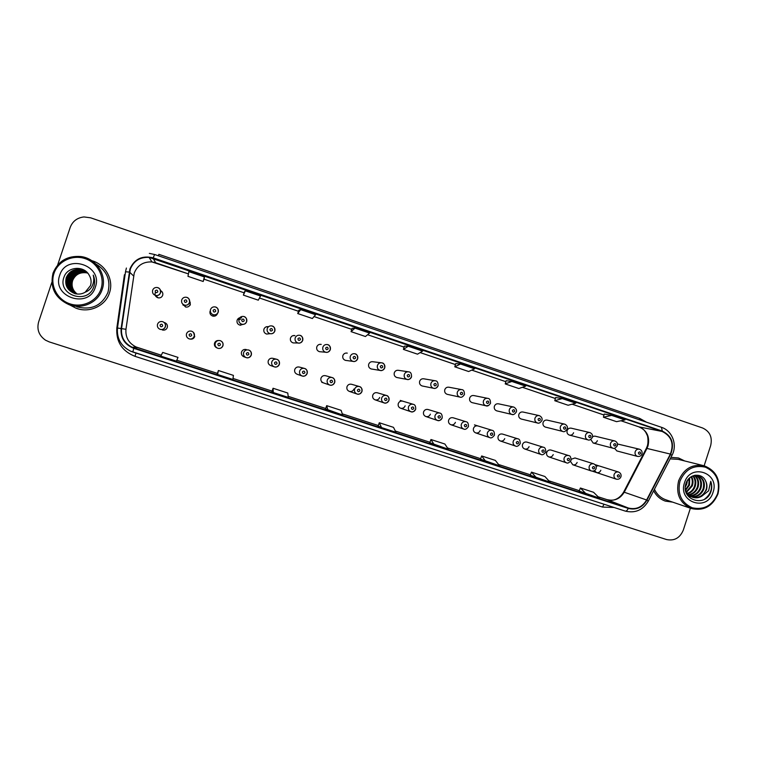 <?xml version="1.0" encoding="UTF-8"?>
<svg xmlns="http://www.w3.org/2000/svg" width="757" height="757" viewBox="0 0 757 757"><rect width="100%" height="100%" fill="white"/><g stroke="black" fill="none" stroke-linecap="round" stroke-linejoin="round"><path stroke-width="1.14" d="M190.121 339.079C192.316 339.41 193.849 338.578 194.71 336.572L193.555 332.474M218.508 340.508C216.587 340.48 215.262 341.341 214.553 343.101C214.042 345.353 214.856 346.961 216.985 347.917M245.684 349.441L246.299 349.564C244.047 349.091 242.458 349.895 241.53 351.986C241.029 354.229 241.843 355.828 243.953 356.774L243.688 356.67M276.286 359.168L273.003 358.364C270.769 357.9 269.189 358.704 268.262 360.786C267.77 363.019 268.565 364.609 270.665 365.546M304.286 368.385L299.45 367.088C297.236 366.625 295.665 367.429 294.747 369.501C294.255 371.725 295.041 373.305 297.123 374.232M331.935 377.497L325.652 375.737C323.457 375.273 321.905 376.068 320.987 378.131C320.495 380.355 321.28 381.925 323.343 382.843M359.282 386.515L351.617 384.291C349.441 383.837 347.898 384.632 346.99 386.695C346.498 388.899 347.274 390.461 349.318 391.378C351.513 391.871 353.065 391.076 353.992 388.994M377.346 392.779C375.179 392.325 373.655 393.12 372.756 395.173C372.264 397.368 373.031 398.92 375.056 399.828C377.232 400.311 378.774 399.526 379.692 397.453M402.838 401.191C400.69 400.737 399.176 401.532 398.277 403.576C397.794 405.761 398.551 407.304 400.557 408.203C402.715 408.685 404.247 407.9 405.156 405.837M428.093 409.518C425.973 409.073 424.469 409.868 423.579 411.903C423.087 414.079 423.844 415.612 425.831 416.511C427.97 416.984 429.484 416.189 430.392 414.145M453.131 417.779C451.03 417.334 449.535 418.129 448.646 420.154C448.163 422.321 448.901 423.844 450.879 424.734C452.989 425.197 454.503 424.412 455.392 422.368M477.941 425.964C475.85 425.519 474.374 426.314 473.494 428.33C473.011 430.487 473.74 432.01 475.699 432.881C477.799 433.345 479.285 432.559 480.184 430.525M502.525 434.073C500.462 433.638 498.986 434.423 498.115 436.429C497.633 438.577 498.361 440.091 500.292 440.962C502.374 441.426 503.859 440.64 504.739 438.615M526.9 442.107C524.847 441.672 523.39 442.457 522.519 444.463C522.037 446.602 522.756 448.106 524.677 448.967C526.74 449.421 528.206 448.646 529.086 446.63M551.049 450.074C549.014 449.649 547.566 450.434 546.705 452.421C546.223 454.56 546.942 456.055 548.844 456.906C550.888 457.351 552.345 456.575 553.216 454.569M570.494 461.429L572.794 464.779C574.818 465.214 576.266 464.438 577.137 462.442M594.51 470.636L596.535 472.576C598.541 473.011 599.979 472.236 600.84 470.239M162.727 330.071L162.32 329.957C164.666 330.497 166.322 329.692 167.288 327.544C167.799 325.226 166.928 323.589 164.695 322.643L165.225 322.908M182.645 303.983L185.607 307.02C187.793 307.342 189.316 306.509 190.177 304.522L189.629 301.068M210.067 311.174C209.566 313.597 210.493 315.243 212.859 316.114C215.035 316.454 216.559 315.631 217.42 313.635M241.606 317.732C239.467 317.42 237.972 318.252 237.13 320.22C236.619 322.624 237.537 324.261 239.855 325.122L243.243 324.365M267.467 326.91L268.394 326.702C266.265 326.39 264.78 327.213 263.928 329.181C263.427 331.566 264.325 333.184 266.615 334.055L269.265 333.771M269.132 333.317L268.385 333.865M293.64 335.673L294.937 335.597C292.817 335.275 291.331 336.089 290.489 338.067C289.988 340.423 290.868 342.041 293.12 342.902L294.87 342.94M319.681 344.359L321.233 344.407C319.123 344.075 317.647 344.889 316.795 346.857C316.303 349.204 317.164 350.803 319.388 351.674L320.637 351.787M346.081 353.036L347.283 353.131C345.183 352.8 343.716 353.614 342.864 355.582C342.372 357.9 343.224 359.499 345.419 360.36L346.356 360.483M381.055 362.754L373.087 361.78C371.006 361.439 369.539 362.253 368.697 364.221C368.205 366.52 369.038 368.11 371.204 368.962L371.942 369.085M408.108 371.763L398.665 370.353C396.592 370.003 395.135 370.816 394.293 372.775C393.801 375.065 394.624 376.636 396.763 377.497L397.359 377.601M434.849 380.695L423.996 378.841C421.942 378.491 420.495 379.295 419.652 381.254C419.16 383.534 419.974 385.095 422.094 385.947L422.576 386.042M461.306 389.543L449.109 387.253C447.065 386.903 445.627 387.707 444.785 389.666C444.302 391.927 445.097 393.479 447.188 394.321L447.595 394.406M487.489 398.305L473.996 395.589C471.961 395.239 470.532 396.043 469.7 397.993C469.208 400.235 470.002 401.787 472.065 402.62L472.415 402.705M513.416 406.982L498.655 403.85C496.639 403.5 495.21 404.295 494.378 406.244C493.895 408.477 494.681 410.01 496.724 410.852L497.018 410.919M539.079 415.584L523.087 412.045C521.09 411.694 519.681 412.489 518.848 414.429C518.365 416.643 519.132 418.176 521.157 419.009L521.412 419.066M547.311 420.154C545.324 419.804 543.923 420.599 543.091 422.538C542.618 424.743 543.375 426.257 545.371 427.09L545.598 427.147M571.317 428.207C569.349 427.847 567.949 428.642 567.125 430.572C566.652 432.767 567.4 434.272 569.378 435.095C571.365 435.464 572.765 434.679 573.598 432.739M590.772 439.457L593.176 443.034C595.144 443.403 596.544 442.618 597.368 440.688M614.438 448.239L616.927 450.954M155.185 292.817C154.674 295.306 155.649 296.971 158.099 297.832C160.295 298.144 161.818 297.312 162.679 295.325C163.181 293.271 162.49 291.7 160.616 290.612M574.989 457.966L571.251 459.225M598.721 465.801L596.081 466.094M614.599 440.896L594.888 436.117L592.617 436.486M639.296 449.175L617.485 443.981M238.464 318.375L241.048 318.054M189.629 301.409L190.281 302.497M69.881 304.986L75.974 308.184C89.269 313.436 105.431 305.998 109.462 292.912C114.099 279.995 105.573 264.382 91.767 260.673C105.573 264.382 114.099 279.995 109.462 292.912C105.431 305.998 89.269 313.436 75.974 308.184L69.881 304.986M76.466 308.317L78.832 309.074M653.669 490.773C656.291 495.835 660.199 499.289 665.375 501.125L672.699 502.146L665.375 501.125C660.199 499.289 656.291 495.835 653.669 490.773M130.318 269.132C133.715 260.91 139.96 256.992 149.053 257.38L662.167 431.462C671.506 436.155 674.241 443.687 670.371 454.077L646.61 499.989C642.229 507.199 636.164 509.877 628.405 508.032L132.257 347.302C124.46 343.366 120.893 337.139 121.555 328.623L130.318 269.132M129.892 268.99L121.111 328.557C120.486 338.076 124.706 344.672 133.752 348.334L628.282 508.411C636.23 510.303 642.456 507.559 646.942 500.169L670.693 454.257C674.667 443.611 671.866 435.89 662.29 431.083L153.169 257.844C142.184 255.251 134.424 258.97 129.892 268.99M604.228 414.041L611.656 415.385L603.424 417.221L604.228 414.041M555.61 397.52L562.205 398.579L554.777 400.718L555.61 397.52M506.121 380.705L511.846 381.452L505.241 383.922L506.121 380.705M455.714 363.578L460.53 364.003L454.796 366.814L455.714 363.578M204.314 278.169L204.362 276.911L188.853 271.64L187.982 276.333L203.198 281.49L204.314 278.16M244.464 291.805L245.306 290.83L243.385 295.116L244.464 291.805M298.778 310.256L300.671 309.651L297.738 313.549L298.778 310.256M352.071 328.358L354.976 328.122L351.068 331.642L352.071 328.358M404.37 346.129L408.25 346.233L403.415 349.393L404.37 346.129M684.744 460.975L678.509 457.966L670.948 457.37L678.509 457.966L684.744 460.975M704.133 465.792L710.672 445.58C712.545 437.243 709.867 431.386 702.628 427.998L90.651 217.817L83.999 216.937C77.205 217.723 72.606 221.214 70.202 227.412L57.646 265.016M51.845 282.361L38.626 321.952C36.658 329.475 38.948 335.55 45.496 340.177L49.233 341.899L666.491 539.533C674.326 541.141 679.918 538.019 683.287 530.146L690.393 508.202M505.241 383.922L518.838 388.53L525.67 386.155L511.846 381.452M554.777 400.718L568.129 405.25L575.784 403.188L562.205 398.579M603.424 417.221L616.539 421.668L624.989 419.917L611.656 415.385M351.068 331.642L365.442 336.515L369.605 333.089L354.976 328.122M297.738 313.549L312.386 318.517L315.584 314.723L300.671 309.651M243.385 295.116L258.307 300.179L260.512 295.996L245.306 290.83M454.796 366.814L468.649 371.517L474.62 368.801L460.53 364.003M403.415 349.393L417.523 354.172L422.605 351.116L408.25 346.233M480.477 459.102L499.629 465.839L495.352 460.407L481.679 455.969L480.477 459.111M530.26 475.235L550.046 482.171L544.898 476.494L531.48 472.131L530.26 475.235M579.152 491.075L599.535 498.191L593.564 492.287L580.382 488.01L579.152 491.075M325.529 408.903L342.637 414.997L341.133 410.351L326.683 405.657L325.529 408.912M271.924 391.539L273.286 392.533L288.294 397.397L287.783 393.034L273.059 388.256L271.914 391.549M217.287 373.844L217.59 374.497L232.891 379.456L233.411 375.387L218.404 370.514L217.287 373.844M177.999 357.399L176.4 361.155L177.999 357.399L162.708 352.431L160.796 356.102L176.4 361.155M429.777 442.684L448.286 449.213L444.889 444.028L430.96 439.514L429.777 442.684M381.519 427.591L395.958 432.266L393.489 427.345L379.304 422.747L378.131 425.954L381.519 427.591L379.304 422.747M204.362 276.911L203.198 281.49M327.923 410.228L326.683 405.657M273.286 392.533L273.059 388.256M217.59 374.497L218.404 370.514M434.111 444.624L430.96 439.514M485.72 461.335L481.679 455.969M536.391 477.743L531.48 472.131M586.126 493.857L580.382 488.01M87.755 273.135L86.412 272.804C79.769 272.056 75.17 274.659 72.625 280.601C71.177 285.976 72.7 290.451 77.186 294.028M100.993 289.013C105.1 276.996 97.71 262.774 85.125 258.629C72.606 254.314 57.948 261.222 53.984 273.409C49.82 285.54 57.4 299.848 70.032 303.869C82.598 308.08 97.066 301.097 100.993 289.013M102.176 289.429C107.362 275.264 96.29 258.222 80.649 256.509C67.259 255.611 58.062 261.146 53.037 273.116C49.744 287.622 55.072 298.144 69.019 304.683C82.229 309.783 98.192 302.393 102.176 289.429M76.712 306.784C91.455 310.502 101.854 305.705 107.929 292.401C110.957 280.241 106.936 270.76 95.855 263.975M76.892 293.99C72.294 290.48 70.742 285.957 72.227 280.421C74.877 274.479 79.542 271.905 86.222 272.69L87.698 273.069M76.466 293.934C71.565 290.423 69.881 285.786 71.404 280.033C74.072 274.053 78.775 271.46 85.494 272.265L87.415 272.785M76.571 293.943C71.745 290.433 70.098 285.834 71.612 280.128C74.281 274.157 78.965 271.574 85.683 272.369L87.49 272.861M76.031 293.858C70.836 290.357 69.019 285.626 70.571 279.645C73.259 273.627 77.99 271.025 84.756 271.829L87.093 272.511M76.145 293.877C71.016 290.376 69.237 285.663 70.789 279.74C73.467 273.731 78.189 271.129 84.945 271.933L87.169 272.577M75.605 293.763C70.098 290.3 68.139 285.455 69.729 279.248C72.435 273.201 77.195 270.571 84.008 271.385L86.762 272.236M75.719 293.792C70.287 290.31 68.357 285.503 69.947 279.352C72.644 273.305 77.394 270.684 84.197 271.498L86.847 272.302M75.18 293.669C69.36 290.224 67.259 285.285 68.878 278.85C71.603 272.757 76.391 270.126 83.251 270.94L86.412 271.971M75.293 293.688C69.54 290.243 67.477 285.332 69.095 278.954C71.811 272.87 76.589 270.24 83.44 271.053L86.506 272.037M74.763 293.546C68.613 290.149 66.361 285.124 68.016 278.453C70.761 272.321 75.577 269.662 82.485 270.486L86.061 271.725M74.867 293.574C68.792 290.168 66.588 285.162 68.234 278.548C70.969 272.425 75.785 269.776 82.674 270.599L86.147 271.782M75.52 293.839C68.215 290.792 65.424 285.521 67.136 278.046C69.899 271.867 74.754 269.199 81.699 270.022L85.692 271.479M74.441 293.451C68.045 290.092 65.689 284.992 67.364 278.141C70.117 271.981 74.962 269.312 81.898 270.145L85.787 271.536M85.153 292.23L90.49 285.626C91.597 282.039 91.181 278.604 89.241 275.302C84.141 265.205 67.572 266.54 64.108 276.844C56.737 294.681 86.998 305.147 93.499 287.546L93.83 286.666C95.07 282.768 94.871 278.917 93.225 275.094C94.228 278.973 93.859 282.654 92.127 286.137C90.622 289.023 88.295 291.057 85.153 292.23L84.812 292.429C81.68 294.17 78.312 294.53 74.688 293.527C67.335 290.461 64.525 285.162 66.256 277.63C69.029 271.413 73.921 268.726 80.914 269.558L87.594 272.955M74.688 293.527L74.896 293.602C67.562 290.537 64.752 285.247 66.474 277.734C69.247 271.526 74.129 268.849 81.113 269.681L85.418 271.299M59.699 275.311C51.514 297.16 88.948 309.405 95.344 287.149C103.586 265.508 66.285 252.933 59.699 275.311M717.598 493.706C720.361 481.13 716.302 472.283 705.41 467.183C693.639 464.656 685.151 469.34 679.947 481.215C677.193 493.905 681.3 502.762 692.267 507.796C704.029 510.209 712.469 505.515 717.598 493.706M717.986 493.857C720.986 480.156 716.425 470.816 704.332 465.839C692.314 463.71 683.741 468.687 678.622 480.79C675.651 494.028 679.89 503.273 691.349 508.534C703.755 511.249 712.63 506.357 717.986 493.857M703.177 465.555L678.168 459.338L670.163 458.884M687.441 480.43L686.731 484.262L685.303 486.969M689.703 477.828L689.495 485.076L685.719 490.205M689.201 478.292L688.794 484.877L685.539 489.59M691.557 476.522C693.185 479.465 693.421 482.588 692.277 485.899L686.618 492.23M691.113 476.787C692.504 479.635 692.664 482.606 691.576 485.691L686.372 491.776M693.213 475.756C695.825 478.84 696.449 482.502 695.096 486.732C693.705 490.243 691.226 492.589 687.659 493.782M692.816 475.907C695.172 478.982 695.692 482.521 694.387 486.524C693.09 489.855 690.753 492.154 687.384 493.432M694.699 475.32C698.389 478.367 699.477 482.455 697.945 487.584C696.175 491.776 693.128 494.264 688.813 495.021M694.349 475.405C697.755 478.481 698.72 482.464 697.235 487.366C695.551 491.397 692.646 493.857 688.51 494.737M696.128 475.254C700.925 478.064 702.496 482.455 700.831 488.435C698.702 493.28 695.106 495.807 690.062 496.005M695.749 475.226C700.291 478.112 701.739 482.436 700.111 488.218C698.068 492.911 694.614 495.428 689.741 495.778M695.295 475.216L697.803 475.576C703.508 478.036 705.496 482.606 703.755 489.296C701.256 494.775 697.131 497.273 691.387 496.772M691.009 496.706L689.882 496.403M697.244 475.434C702.827 477.941 704.748 482.493 703.016 489.079C700.613 494.406 696.62 496.914 691.046 496.601M690.668 496.545L689.561 496.299M692.03 497.094L692.759 497.321C695.882 498.248 698.843 497.898 701.635 496.27L706.376 490.072C707.341 486.855 707.085 483.808 705.581 480.932C706.934 483.827 707.066 486.836 705.959 489.949C703.177 495.911 698.664 498.333 692.437 497.217M692.759 497.321C688.7 495.844 686.211 492.911 685.293 488.511M705.581 480.932C701.947 472.207 688.804 473.958 686.041 483.297C680.117 499.488 704.71 508.032 710.7 492.324L710.974 491.539C712.063 488.038 711.977 484.622 710.728 481.272L708.628 490.791L701.919 496.09M684.527 482.729C677.449 502.364 707.435 512.167 713.075 492.211C720.181 472.747 690.308 462.678 684.527 482.729M654.455 489.249C656.877 494.435 660.672 497.955 665.857 499.8L691.349 508.534M710.728 481.272C712.734 488.397 710.747 494.312 704.767 499.014M688.586 478.935L688.586 480.307M670.371 454.077L646.961 448.428L647.983 445.987C650.017 436.95 647.065 430.601 639.126 426.929L620.939 420.76L638.936 426.882L662.167 431.462M628.405 508.032L607 499.639C614.391 501.408 620.182 498.872 624.355 492.022L646.961 448.428L646.194 448.646L623.777 491.851M153.028 258.26L155.705 262.774L151.949 261.941C143.357 261.581 137.452 265.291 134.244 273.069L125.955 329.295C125.331 337.348 128.699 343.233 136.061 346.952L161.269 355.203L137.623 347.539L133.894 347.917M158.364 255.781L158.866 254.333L639.807 418.441L639.466 419.794M639.807 418.441L646.525 422.207M125.52 271.725L126.391 268.044M132.835 352.024L130.497 351.125C120.997 346.176 116.654 338.483 117.486 328.027L125.511 271.772L129.163 272.056M628.282 508.411C627.279 510.388 626.294 511.287 625.301 511.107L132.835 352.033L133.752 348.334M646.942 500.169L648.276 501.191M117.486 328.027L121.111 328.557M670.693 454.257L671.932 455.459M662.29 431.083L661.448 427.298L154.636 254.503L153.169 257.844M149.356 253.387L154.608 254.503L149.356 253.387M614.126 507.493L602.544 507.067L134.983 356.329C122 351.097 115.953 341.634 116.833 327.961L124.422 274.734L125.075 274.838M151.003 257.692L149.252 257.683M136.005 353.055L134.983 356.329M604.001 504.219L602.544 507.067M646.61 499.989L623.692 492.031C619.822 498.437 614.892 499.715 614.438 499.743C613.038 500.405 610.53 500.358 606.925 499.611L606.83 499.592M603.982 414.997L572.112 404.181L603.982 415.016M555.364 398.485L522.396 387.291L555.354 398.504M471.734 370.107L505.846 381.689L471.753 370.097M455.43 364.552L420.173 352.582M404.077 347.122L367.609 334.736L404.077 347.132M314.032 316.558L351.759 329.361L314.041 316.54M298.457 311.25L259.452 298.003L298.457 311.269M203.974 279.182L244.133 292.817L203.974 279.163M155.772 262.793L188.427 273.902L151.949 261.941L149.053 257.38M129.617 272.132L133.573 275.964M121.555 328.623L125.955 329.295M177.043 360.313L217.439 373.409L177.043 360.313M272.066 391.104L233.014 378.453L272.066 391.114M288.162 396.327L325.68 408.477L288.162 396.327M342.268 413.861L378.292 425.529L342.268 413.852M395.353 431.055L429.938 442.268L395.353 431.055M447.453 447.936L480.638 458.695L447.444 447.936M498.589 464.514L530.42 474.828L498.579 464.505M548.787 480.78L579.313 490.668L548.778 480.771M598.077 496.753L607 499.639L598.068 496.743M638.747 426.806L638.936 426.882C645.134 429.938 644.037 430.402 645.759 432.275L647.339 435.568C647.377 434.934 648.796 441.066 647.367 445.854M162.244 292.041L160.711 291.095L162.225 292.003M152.64 290.186C153.52 288.143 155.09 287.253 157.352 287.528C160.011 288.398 161.071 290.168 160.541 292.845C159.632 294.937 158.024 295.817 155.705 295.485C153.122 294.577 152.1 292.817 152.64 290.196M155.157 290.953C155.488 292.902 156.368 293.196 157.797 291.833C157.465 289.884 156.585 289.59 155.157 290.953M157.522 324.223C158.516 321.999 160.229 321.148 162.67 321.649C165.026 322.643 165.944 324.365 165.405 326.816C164.383 329.087 162.632 329.929 160.162 329.361C157.863 328.339 156.992 326.627 157.522 324.223M162.679 325.917C162.348 323.977 161.478 323.684 160.049 325.046C160.38 326.996 161.25 327.279 162.679 325.917M190.348 303.727L189.61 302.762M190.338 305.005L189.629 301.39M189.543 302.545C188.635 304.645 187.026 305.525 184.717 305.175C182.182 304.267 181.178 302.516 181.718 299.933C182.598 297.861 184.178 296.981 186.44 297.274C189.042 298.154 190.073 299.914 189.543 302.545M184.282 300.699C184.604 302.639 185.474 302.932 186.894 301.579C186.572 299.64 185.702 299.346 184.282 300.699M182.853 304.191L183.147 305.251M218.253 312.158C217.344 314.259 215.736 315.13 213.436 314.77C210.948 313.862 209.973 312.121 210.503 309.566C211.392 307.493 212.972 306.613 215.234 306.926C217.779 307.815 218.782 309.556 218.253 312.158M213.114 310.351C213.436 312.281 214.297 312.565 215.707 311.222C215.385 309.291 214.524 309.007 213.114 310.351M217.022 314.477L217.221 313.994M240.385 319.492L237.594 319.274M241.086 318.035L238.483 318.366M240.083 325.027L241.89 324.28C239.439 323.362 238.483 321.64 239.013 319.104C239.903 317.032 241.474 316.161 243.726 316.483C246.224 317.372 247.208 319.094 246.687 321.668C245.77 323.778 244.17 324.649 241.89 324.28C244.151 324.602 245.713 323.712 246.583 321.611C246.829 318.593 245.874 316.88 243.726 316.483M241.672 319.908C241.985 321.829 242.836 322.113 244.237 320.769C243.924 318.848 243.063 318.565 241.672 319.908M240.688 325.245L241.54 324.422M267.524 326.892L266.275 326.806M274.838 331.093C273.92 333.203 272.331 334.064 270.06 333.686C267.647 332.777 266.71 331.064 267.24 328.557C268.129 326.475 269.7 325.614 271.943 325.945C274.394 326.835 275.359 328.547 274.838 331.083M269.946 329.371C270.249 331.282 271.101 331.566 272.482 330.222C272.17 328.32 271.328 328.036 269.946 329.371M186.515 333.771C187.509 331.557 189.203 330.695 191.625 331.197C193.953 332.191 194.852 333.903 194.322 336.335C193.309 338.587 191.578 339.439 189.127 338.871C186.856 337.859 185.985 336.155 186.515 333.771M191.691 335.465C191.37 333.534 190.509 333.25 189.089 334.613C189.411 336.543 190.281 336.827 191.691 335.465M215.225 343.214C216.209 341.01 217.893 340.158 220.287 340.659C222.596 341.644 223.485 343.337 222.946 345.76C221.943 348.002 220.23 348.845 217.808 348.296C215.556 347.283 214.695 345.599 215.225 343.214M220.429 344.927C220.107 343.006 219.246 342.722 217.846 344.075C218.158 345.996 219.019 346.28 220.429 344.927M243.65 352.573C244.625 350.377 246.299 349.526 248.675 350.018C250.955 351.002 251.826 352.686 251.296 355.09C250.302 357.323 248.608 358.165 246.205 357.616C243.972 356.623 243.12 354.938 243.65 352.573M248.873 354.285C248.561 352.374 247.709 352.1 246.318 353.443C246.631 355.355 247.482 355.629 248.873 354.285M293.725 335.673L293.224 335.578M302.715 340.423C301.806 342.524 300.217 343.385 297.965 343.006C295.59 342.098 294.662 340.395 295.192 337.906C296.082 335.834 297.643 334.973 299.876 335.313C302.289 336.203 303.235 337.896 302.715 340.413M297.936 338.739C298.239 340.641 299.081 340.915 300.453 339.581C300.151 337.688 299.308 337.404 297.936 338.739M330.317 349.668C329.409 351.768 327.838 352.62 325.595 352.232C323.248 351.324 322.35 349.639 322.87 347.17C323.759 345.097 325.311 344.236 327.535 344.586C329.91 345.476 330.837 347.16 330.326 349.649M325.661 348.021C325.955 349.904 326.787 350.188 328.15 348.854C327.847 346.971 327.024 346.697 325.661 348.021M357.654 358.818C356.755 360.909 355.184 361.761 352.961 361.373C350.652 360.474 349.762 358.799 350.283 356.348C351.172 354.276 352.715 353.415 354.919 353.774C357.257 354.655 358.175 356.329 357.664 358.799M353.112 357.209C353.405 359.083 354.229 359.357 355.582 358.033C355.279 356.159 354.465 355.885 353.112 357.209M271.801 361.837C272.766 359.651 274.431 358.799 276.778 359.291C279.04 360.266 279.901 361.941 279.371 364.335C278.387 366.549 276.702 367.391 274.318 366.852C272.113 365.868 271.271 364.193 271.801 361.837M277.034 363.559C276.731 361.657 275.889 361.382 274.507 362.726C274.81 364.619 275.662 364.902 277.034 363.559M299.668 371.015C300.633 368.829 302.28 367.987 304.607 368.47C306.84 369.435 307.692 371.1 307.172 373.475C306.188 375.69 304.522 376.532 302.166 376.002C299.98 375.018 299.147 373.362 299.668 371.015M304.929 372.737C304.626 370.854 303.784 370.57 302.422 371.914C302.724 373.797 303.557 374.072 304.929 372.737M327.27 380.099C328.235 377.923 329.863 377.081 332.172 377.563C334.376 378.519 335.219 380.175 334.698 382.54C333.723 384.736 332.068 385.578 329.74 385.058C327.573 384.083 326.75 382.427 327.27 380.099M332.55 381.831C332.247 379.948 331.424 379.683 330.061 381.008C330.364 382.891 331.188 383.165 332.55 381.831M384.736 367.883C383.827 369.965 382.276 370.816 380.061 370.428C377.79 369.53 376.91 367.864 377.431 365.432C378.32 363.369 379.853 362.508 382.048 362.868C384.348 363.748 385.247 365.413 384.745 367.855M380.298 366.312C380.591 368.176 381.405 368.451 382.739 367.126C382.455 365.262 381.642 364.988 380.298 366.312M411.553 376.854C410.654 378.945 409.102 379.787 406.906 379.399C404.664 378.5 403.793 376.844 404.314 374.431C405.203 372.368 406.736 371.517 408.903 371.876C410.729 372.065 411.6 373.703 411.524 376.806C410.076 379.172 408.543 380.033 406.906 379.399L396.763 377.497M407.228 375.321C407.512 377.175 408.316 377.45 409.651 376.134C409.357 374.28 408.553 374.005 407.228 375.321M438.114 385.748C437.215 387.821 435.682 388.672 433.506 388.275C431.282 387.385 430.43 385.739 430.941 383.345C431.831 381.282 433.354 380.44 435.512 380.799C437.272 380.922 438.133 382.559 438.104 385.701C436.6 388.086 435.057 388.947 433.506 388.275L422.094 385.947M433.903 384.253C434.177 386.098 434.982 386.363 436.297 385.058C436.013 383.212 435.218 382.938 433.903 384.253M459.84 397.075C457.654 396.185 456.812 394.558 457.323 392.173C458.203 390.12 459.717 389.278 461.865 389.637C463.568 389.713 464.429 391.341 464.438 394.52C462.887 396.905 461.354 397.756 459.84 397.075L447.188 394.321M460.313 393.091C460.587 394.927 461.382 395.192 462.688 393.886C462.413 392.05 461.619 391.785 460.313 393.091M488.634 405.497L485.937 405.79C483.77 404.91 482.938 403.282 483.449 400.917C484.329 398.873 485.833 398.031 487.962 398.4C489.637 398.456 490.498 400.075 490.517 403.244C488.918 405.648 487.385 406.5 485.937 405.79L472.065 402.62M486.486 401.853C486.751 403.68 487.536 403.935 488.833 402.639C488.558 400.813 487.773 400.548 486.486 401.853M354.607 389.098C355.563 386.931 357.181 386.089 359.471 386.572C361.647 387.518 362.48 389.164 361.96 391.511C360.994 393.706 359.357 394.539 357.049 394.019C354.901 393.063 354.087 391.416 354.607 389.098M359.897 390.83C359.603 388.966 358.79 388.691 357.446 390.025C357.739 391.889 358.553 392.164 359.897 390.83M381.679 398.002C382.626 395.845 384.234 395.012 386.496 395.485C388.663 396.422 389.486 398.068 388.966 400.406C388 402.582 386.382 403.415 384.092 402.904C381.963 401.948 381.159 400.321 381.679 398.002M386.988 399.743C386.704 397.889 385.89 397.624 384.556 398.948C384.84 400.803 385.654 401.068 386.988 399.743M408.496 406.831C409.433 404.683 411.032 403.85 413.275 404.323C414.997 404.579 415.801 406.197 415.688 409.196C414.751 411.373 413.142 412.205 410.881 411.704C408.771 410.758 407.976 409.13 408.496 406.831M413.824 408.581C413.54 406.736 412.735 406.471 411.411 407.786C411.694 409.632 412.499 409.897 413.824 408.581M435.048 415.574C435.985 413.436 437.565 412.593 439.798 413.067C441.492 413.303 442.287 414.921 442.192 417.921C441.246 420.078 439.656 420.911 437.414 420.419C435.322 419.482 434.537 417.864 435.048 415.574M440.394 417.325C440.11 415.489 439.315 415.224 438.01 416.539C438.284 418.375 439.079 418.64 440.394 417.325M461.354 424.232C462.29 422.103 463.852 421.271 466.066 421.734C467.722 421.923 468.517 423.532 468.451 426.56C466.738 429.03 465.148 429.862 463.691 429.049C461.628 428.121 460.843 426.513 461.354 424.232M466.719 425.992C466.444 424.166 465.65 423.901 464.353 425.207C464.628 427.043 465.413 427.298 466.719 425.992M513.341 414.514L511.789 414.42C509.641 413.549 508.827 411.931 509.338 409.584C510.209 407.54 511.704 406.698 513.814 407.067C516.113 408.525 516.955 410.133 516.359 411.893C514.694 414.316 513.161 415.158 511.789 414.42L496.724 410.852M512.404 410.531C512.669 412.347 513.445 412.603 514.732 411.306C514.457 409.49 513.681 409.234 512.404 410.531M538.388 423.106L537.394 422.974C535.275 422.103 534.47 420.504 534.981 418.167C535.852 416.123 537.328 415.29 539.429 415.659C541.681 416.927 542.523 418.526 541.955 420.457C540.28 422.879 538.757 423.712 537.394 422.974L521.157 419.009M538.076 419.123C538.341 420.93 539.107 421.185 540.384 419.898C540.12 418.091 539.353 417.836 538.076 419.123M562.763 431.443C560.672 430.582 559.877 428.992 560.379 426.664C561.249 424.63 562.716 423.797 564.798 424.166C567.002 425.302 567.845 426.891 567.315 428.945C565.574 431.376 564.06 432.209 562.763 431.443L545.371 427.09M563.511 427.639C563.776 429.437 564.533 429.692 565.801 428.405C565.545 426.607 564.779 426.352 563.511 427.639M587.896 439.845C585.823 438.984 585.047 437.395 585.549 435.095C586.41 433.061 587.877 432.228 589.93 432.597C592.097 433.61 592.93 435.19 592.447 437.357C590.697 439.779 589.183 440.602 587.896 439.845L569.378 435.095M588.719 436.07C588.974 437.858 589.722 438.114 590.98 436.827C590.725 435.038 589.968 434.792 588.719 436.07M612.801 448.163C610.757 447.302 609.981 445.731 610.483 443.441C611.344 441.416 612.792 440.583 614.835 440.953C616.974 441.88 617.807 443.46 617.343 445.684C615.545 448.116 614.031 448.939 612.801 448.163L593.176 443.034M613.681 444.425C613.936 446.204 614.684 446.46 615.924 445.182C615.678 443.403 614.93 443.148 613.681 444.425M637.479 456.405C635.454 455.553 634.688 453.982 635.189 451.702C636.041 449.686 637.479 448.863 639.514 449.232C641.614 450.065 642.447 451.636 642.012 453.945C641.236 455.865 639.731 456.689 637.479 456.405L616.766 450.907M638.425 452.705C638.671 454.474 639.41 454.73 640.64 453.452C640.394 451.683 639.656 451.437 638.425 452.705M487.413 432.805C488.341 430.686 489.893 429.853 492.078 430.317C493.696 430.459 494.491 432.058 494.463 435.124C492.693 437.603 491.113 438.426 489.722 437.593C487.678 436.675 486.912 435.076 487.413 432.805M492.788 434.575C492.523 432.758 491.738 432.493 490.451 433.799C490.716 435.616 491.501 435.871 492.788 434.575M513.227 441.303C514.145 439.192 515.687 438.36 517.854 438.823C519.425 438.909 520.22 440.498 520.229 443.611C518.403 446.091 516.832 446.914 515.517 446.062C513.483 445.154 512.726 443.564 513.227 441.303M518.621 443.072C518.356 441.265 517.58 441.009 516.293 442.306C516.567 444.113 517.334 444.368 518.621 443.072M538.804 449.724C539.713 447.614 541.246 446.791 543.394 447.245C544.945 447.321 545.74 448.91 545.769 452.014C543.933 454.484 542.362 455.307 541.066 454.455C539.05 453.547 538.303 451.967 538.804 449.724M544.207 451.494C543.942 449.696 543.176 449.44 541.908 450.737C542.173 452.535 542.939 452.79 544.207 451.494M564.135 458.061C565.044 455.969 566.567 455.137 568.687 455.591C570.201 455.619 570.986 457.2 571.062 460.341C569.169 462.82 567.608 463.625 566.368 462.764C564.381 461.865 563.634 460.303 564.135 458.061M569.557 459.84C569.292 458.051 568.535 457.796 567.277 459.092C567.532 460.881 568.289 461.127 569.557 459.84M589.239 466.321C590.138 464.24 591.643 463.416 593.753 463.852C595.844 464.959 596.63 466.539 596.119 468.583C595.343 470.532 593.781 471.337 591.444 471.005C589.476 470.116 588.738 468.555 589.239 466.321M594.671 468.1C594.415 466.321 593.658 466.075 592.409 467.362C592.665 469.141 593.422 469.387 594.671 468.1M614.107 474.507C615.006 472.434 616.501 471.611 618.592 472.046C620.655 473.059 621.44 474.63 620.958 476.759C620.115 478.755 618.564 479.56 616.293 479.162C614.343 478.282 613.615 476.73 614.107 474.507M619.548 476.295C619.302 474.525 618.554 474.279 617.315 475.557C617.561 477.326 618.308 477.572 619.548 476.295M647.33 445.977L646.355 448.333M130.497 351.125L625.301 511.107C635.218 513.445 642.901 510.095 648.333 501.077L672.036 455.26C677.629 444.955 672.339 430.705 661.448 427.298L154.636 254.503M132.257 347.302L136.061 346.952L137.623 347.539M455.43 364.571L420.154 352.592M158.099 297.832L155.705 295.485C157.958 295.798 159.528 294.899 160.427 292.779C160.721 289.742 159.699 287.991 157.352 287.528M162.67 321.649C164.96 322.633 165.84 324.337 165.291 326.778C164.25 329.058 162.537 329.92 160.162 329.361M185.607 307.02L184.717 305.175C186.951 305.506 188.521 304.607 189.43 302.488C189.704 299.46 188.711 297.719 186.44 297.274M212.859 316.114L213.436 314.77C215.66 315.12 217.231 314.231 218.148 312.102C218.404 309.074 217.429 307.351 215.234 306.926M266.615 334.055L270.06 333.686C272.312 334.017 273.873 333.137 274.744 331.036C274.933 327.97 274.006 326.276 271.943 325.945M191.625 331.197C193.896 332.191 194.757 333.884 194.208 336.297C193.186 338.559 191.493 339.42 189.127 338.871M220.287 340.659C222.549 341.653 223.4 343.337 222.842 345.722C221.839 347.974 220.164 348.826 217.808 348.296M248.675 350.018C250.671 350.586 251.513 352.26 251.201 355.052C249.819 357.474 248.154 358.326 246.205 357.616M243.404 356.566L245.921 357.512M293.12 342.902L297.965 343.006C299.876 343.517 301.428 342.637 302.63 340.366C302.809 337.31 301.882 335.625 299.876 335.313M319.388 351.674L325.595 352.232C327.393 352.8 328.945 351.929 330.251 349.611C330.402 346.545 329.494 344.87 327.535 344.586M345.419 360.36L352.961 361.373C354.702 361.969 356.244 361.098 357.607 358.761C357.739 355.695 356.85 354.03 354.919 353.774M276.778 359.291C278.737 359.812 279.57 361.477 279.276 364.297C277.857 366.719 276.21 367.571 274.318 366.852L270.514 365.489M304.607 368.47C306.528 368.943 307.351 370.608 307.087 373.447C305.629 375.879 303.992 376.731 302.166 376.002L297.018 374.204M332.172 377.563C334.045 377.998 334.868 379.645 334.632 382.512C333.137 384.953 331.509 385.796 329.74 385.058L321.772 382.304M371.204 368.962L380.061 370.428C381.746 371.044 383.288 370.182 384.698 367.826C384.774 364.713 383.894 363.057 382.048 362.868M359.471 386.572C361.297 386.959 362.111 388.596 361.903 391.492C360.379 393.933 358.761 394.776 357.049 394.019L349.261 391.36M377.204 392.741L386.496 395.485C388.265 395.788 389.07 397.416 388.928 400.387C387.3 402.856 385.692 403.689 384.092 402.904L375.008 399.81M400.273 400.425L413.275 404.323M400.519 408.193L410.881 411.704C412.423 412.499 414.022 411.666 415.688 409.196M427.998 409.49L439.798 413.067M425.794 416.492L437.414 420.419C438.918 421.214 440.517 420.39 442.192 417.921M453.055 417.75L466.066 421.734M450.85 424.724L463.691 429.049M547.018 420.088L564.495 424.1M571.062 428.14L589.665 432.531M474.459 424.885L492.078 430.317M475.67 432.881L489.722 437.593M502.468 434.054L517.854 438.823M500.273 440.962L515.517 446.062M526.844 442.088L543.394 447.245M524.658 448.967L541.066 454.455M551.001 450.065L568.687 455.591M548.825 456.906L566.368 462.764M574.951 457.957L593.753 463.852M572.784 464.77L591.444 471.005M595.134 464.666L618.592 472.046M592.362 471.176L616.293 479.162"/></g></svg>
